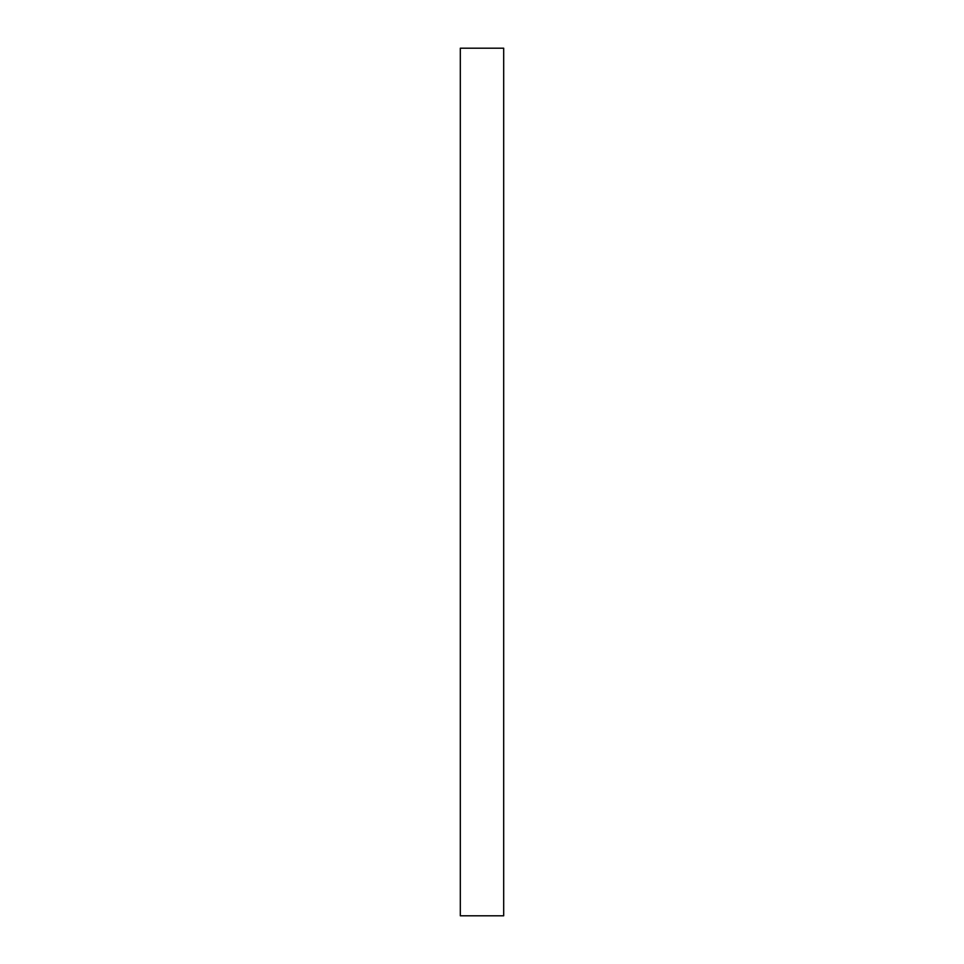 <?xml version="1.0" encoding="UTF-8"?>
<svg xmlns="http://www.w3.org/2000/svg" width="964" height="964" viewBox="0 0 964 964"><rect width="100%" height="100%" fill="white"/><g stroke="black" fill="none" stroke-linecap="round" stroke-linejoin="round"><path stroke-width="1.45" d="M460.31 915.8L460.31 48.2L503.69 48.2L503.69 915.8L460.31 915.8"/></g></svg>
